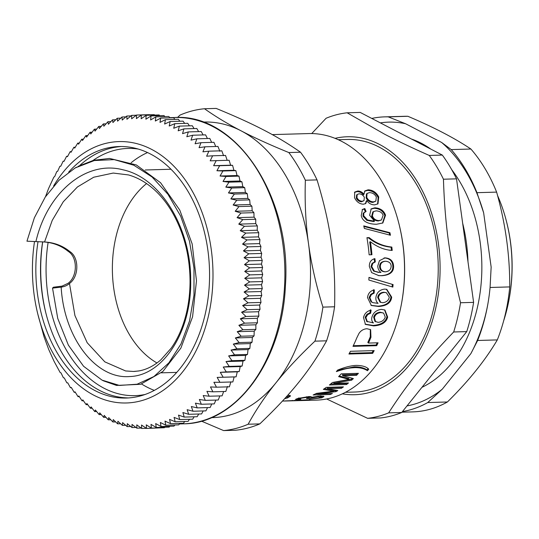 <?xml version="1.0" encoding="UTF-8"?>
<svg xmlns="http://www.w3.org/2000/svg" width="539" height="539" viewBox="0 0 539 539"><rect width="100%" height="100%" fill="white"/><g stroke="black" fill="none" stroke-linecap="round" stroke-linejoin="round"><path stroke-width="0.81" d="M156.977 362.969A99.466 68.642 88.4 0 1 112.611 276.81A99.466 68.642 88.4 0 1 146.554 183.563M45.903 313.199A131.428 90.7 88.4 0 1 42.689 241.87M48.106 242.523A123.653 85.337 -91.6 0 0 98.704 385.163A123.653 85.337 -91.6 0 0 134.979 395.639A123.653 85.337 -91.6 0 0 145.207 394.454M138.173 149.033A123.653 85.337 -91.6 0 0 127.898 148.427A123.653 85.337 -91.6 0 0 93.025 160.447M141.582 383.997A123.653 85.337 -91.6 0 0 154.349 390.391M147.531 152.564A123.653 85.337 -91.6 0 0 131.152 162.731M121.437 146.507A125.809 86.826 -91.6 0 0 79.745 165.493M42.635 241.863A125.809 86.826 -91.6 0 0 45.694 312.364A125.809 86.826 -91.6 0 0 98.826 390.02A125.809 86.826 -91.6 0 0 128.646 397.93M34.523 241.492A130.761 90.242 -91.6 0 0 37.811 314.082L44.083 336.922L48.699 349.434L54.068 361.325L60.132 372.496L60.995 372.894L63.42 377.785L64.282 377.954L66.856 382.852L67.719 382.805L70.447 387.703L71.296 387.433L74.187 392.318L75.015 391.826L78.054 396.691L78.862 395.976L82.056 400.814L82.824 399.877L86.173 404.674L86.907 403.522L90.397 408.266L91.091 406.898L94.729 411.587L95.376 410.004L99.156 414.619L99.742 412.834L103.67 417.368L104.189 415.374L108.258 419.827L108.71 417.631L112.914 421.983L113.284 419.591L117.623 423.836L117.913 421.255L122.387 425.386L122.589 422.616L127.184 426.625L127.292 423.674L132.015 427.555L132.021 424.429L136.859 428.168L136.765 424.873L141.717 428.465L141.514 425.015L146.574 428.444L146.258 424.84L151.419 428.114L150.987 424.361L156.249 427.467L155.69 423.573L161.046 426.504L160.359 422.482L165.803 425.231L164.988 421.087L170.513 423.647L169.563 419.389L175.162 421.761L174.07 417.402L179.743 419.571L178.517 415.111L184.25 417.085L182.876 412.537L188.67 414.302L187.148 409.68L192.996 411.237L191.325 406.541L197.213 407.888L195.401 403.138L201.323 404.263L199.356 399.466L205.312 400.376L203.196 395.538L209.172 396.226L206.902 391.354L212.892 391.826L210.473 386.941L216.476 387.191L213.895 382.286L219.905 382.313L217.17 377.415L223.173 377.219L220.289 372.328L226.279 371.91L223.24 367.039L229.216 366.399L226.023 361.561L231.979 360.699L228.637 355.902L234.553 354.817L231.063 350.074L236.944 348.773L233.306 344.084L239.141 342.568L235.354 337.953L241.142 336.221L237.214 331.687L242.948 329.747L238.878 325.3L244.544 323.157L240.333 318.805L245.932 316.46L241.593 312.216L247.111 309.676L242.638 305.546L248.075 302.81L243.48 298.808L248.829 295.891L244.106 292.01L249.362 288.917L244.524 285.178L249.678 281.91L244.733 278.319L249.779 274.883L244.719 271.447L249.665 267.849L244.504 264.575L249.328 260.822L244.066 257.716L248.775 253.815L243.419 250.884L248.007 246.849L242.563 244.1L247.024 239.929L241.499 237.369L245.831 233.077L240.232 230.705L244.423 226.299L238.757 224.123L242.813 219.616L237.079 217.641L241 213.033L235.206 211.268L238.979 206.572L233.138 205.015L236.769 200.245L230.881 198.898L234.364 194.053L228.442 192.928L231.77 188.023L225.814 187.114L229.001 182.169L223.018 181.475L226.05 176.482L220.053 176.01L222.93 170.998L216.921 170.748L219.642 165.709L213.639 165.682L216.206 160.635L210.197 160.838L212.615 155.791L206.619 156.209L208.876 151.176L202.9 151.816L205.009 146.803L199.053 147.666L201.013 142.68L195.091 143.765L196.89 138.819L191.008 140.12L192.666 135.228L186.824 136.744L188.333 131.907L182.546 133.638L183.907 128.868L178.173 130.809L179.393 126.119L173.726 128.262L174.804 123.667L169.212 126.011L170.149 121.511L164.631 124.051L165.439 119.651L160.002 122.387L160.676 118.108L155.326 121.026L155.879 116.869L150.624 119.961L151.048 115.939L145.894 119.213L146.204 115.326L141.151 118.762L141.346 115.029L136.401 118.627L136.488 115.043L131.657 118.796L131.644 115.38L126.934 119.281L126.813 116.026L122.225 120.062L122.016 116.99L117.556 121.154L117.259 118.257L112.934 122.548L112.55 119.84L108.359 124.246L107.901 121.726L103.845 126.241L103.32 123.923L99.405 128.525L98.812 126.409L95.039 131.105L94.392 129.185L90.768 133.962L90.074 132.257L86.59 137.095L85.849 135.606L82.514 140.504L81.739 139.224L78.559 144.176L77.751 143.118L74.726 148.104L73.89 147.262L71.02 152.281L70.171 151.661L67.449 156.701L66.587 156.303L64.02 161.35L63.157 161.181L60.745 166.228L59.89 166.275L57.626 171.308L56.784 171.584L54.675 176.597L53.846 177.095L48.51 188.677L45.498 196.688M63.157 161.181L64.121 161.148M66.587 156.303L67.678 156.276M70.171 151.661L71.391 151.627M73.89 147.262L75.251 147.228M77.751 143.118L79.267 143.071M81.739 139.224L83.41 139.177M85.849 135.606L87.695 135.552M90.074 132.257L92.102 132.196M94.392 129.185L96.622 129.124M98.812 126.409L101.258 126.335M103.32 123.923L105.994 123.842M107.901 121.726L110.825 121.646M112.55 119.84L115.75 119.752M117.259 118.257L120.756 118.162M122.016 116.99L125.843 116.875M126.813 116.026L131.004 115.905M131.644 115.38L136.226 115.245M136.488 115.043L149.411 114.672M141.346 115.029L154.269 114.659L154.72 115.083M146.204 115.326L159.12 114.955L159.854 115.69M151.048 115.939L163.971 115.568L164.941 116.606M155.879 116.869L168.801 116.498L169.967 117.839M160.676 118.108L173.598 117.738L174.939 119.382M165.439 119.651L178.355 119.287L179.844 121.235M170.149 121.511L183.071 121.14L184.675 123.384M174.804 123.667L187.727 123.296L189.418 125.836M179.393 126.119L192.315 125.749L194.074 128.578M183.907 128.868L196.823 128.498L198.635 131.61M188.333 131.907L201.249 131.536L203.088 134.925M192.666 135.228L205.581 134.858L207.427 138.516M196.89 138.819L209.812 138.449L211.652 142.377M201.013 142.68L213.929 142.309L215.741 146.493M205.009 146.803L217.931 146.433L219.885 151.331M208.876 151.176L221.798 150.805L223.597 155.724M212.615 155.791L225.531 155.421L227.182 160.346M216.206 160.635L229.122 160.265L230.618 165.197L232.565 165.338L233.906 170.263L235.853 170.627L237.032 175.525L238.972 176.112L240.003 180.989L241.917 181.798L242.799 186.629L244.693 187.653L245.42 192.436L247.286 193.683L247.859 198.413L249.692 199.875L250.116 204.53L251.902 206.201L252.185 210.783L253.916 212.662L254.058 217.156L255.735 219.245L255.735 223.638L257.346 225.929L257.211 230.22L258.754 232.707L258.484 236.877L259.946 239.559L259.549 243.615L260.93 246.478L260.404 250.399L261.698 253.445L261.044 257.231L262.25 260.452L261.482 264.09L262.587 267.479L261.705 270.962L262.702 274.513L261.711 277.834L262.601 281.54L261.503 284.693L262.284 288.547L261.085 291.525L261.752 295.52L260.458 298.316L260.997 302.446L259.616 305.054L260.034 309.305L258.572 311.731L258.855 316.09L257.319 318.313L257.46 322.787L255.857 324.808L255.863 329.376L254.192 331.195L254.064 335.851L252.34 337.461L252.063 342.198L250.285 343.599L249.867 348.403L248.041 349.582L247.475 354.446L245.616 355.417L244.901 360.328L243.008 361.076L242.139 366.028L240.219 366.554L239.201 371.539L237.268 371.843L236.095 376.849L234.148 376.929L232.828 381.942L219.905 382.313M219.642 165.709L232.565 165.338M213.639 165.682L230.618 165.197M222.93 170.998L235.853 170.627M216.921 170.748L233.906 170.263M226.05 176.482L238.972 176.112M220.053 176.01L237.032 175.525M229.001 182.169L241.917 181.798M223.018 181.475L240.003 180.989M231.77 188.023L244.693 187.653M225.814 187.114L242.799 186.629M234.364 194.053L247.286 193.683M228.442 192.928L245.42 192.436M236.769 200.245L249.692 199.875M230.881 198.898L247.859 198.413M238.979 206.572L251.902 206.201M233.138 205.015L250.116 204.53M241 213.033L253.916 212.662M235.206 211.268L252.185 210.783M242.813 219.616L255.735 219.245M237.079 217.641L254.058 217.156M244.423 226.299L257.346 225.929M238.757 224.123L255.735 223.638M245.831 233.077L258.754 232.707M240.232 230.705L257.211 230.22M247.024 239.929L259.946 239.559M241.499 237.369L258.484 236.877M248.007 246.849L260.93 246.478M242.563 244.1L259.549 243.615M248.775 253.815L261.698 253.445M243.419 250.884L260.404 250.399M249.328 260.822L262.25 260.452M244.066 257.716L261.044 257.231M249.665 267.849L262.587 267.479M244.504 264.575L261.482 264.09M249.779 274.883L262.702 274.513M244.719 271.447L261.705 270.962M249.678 281.91L262.601 281.54M244.733 278.319L261.711 277.834M249.362 288.917L262.284 288.547M244.524 285.178L261.503 284.693M248.829 295.891L261.752 295.52M244.106 292.01L261.085 291.525M248.075 302.81L260.997 302.446M243.48 298.808L260.458 298.316M247.111 309.676L260.034 309.305M242.638 305.546L259.616 305.054M245.932 316.46L258.855 316.09M241.593 312.216L258.572 311.731M244.544 323.157L257.46 322.787M240.333 318.805L257.319 318.313M242.948 329.747L255.863 329.376M238.878 325.3L255.857 324.808M241.142 336.221L254.064 335.851M237.214 331.687L254.192 331.195M239.141 342.568L252.063 342.198M235.354 337.953L252.34 337.461M236.944 348.773L249.867 348.403M233.306 344.084L250.285 343.599M234.553 354.817L247.475 354.446M231.063 350.074L248.041 349.582M231.979 360.699L244.901 360.328M228.637 355.902L245.616 355.417M229.216 366.399L242.139 366.028M226.023 361.561L243.008 361.076M226.279 371.91L239.201 371.539M223.24 367.039L240.219 366.554M223.173 377.219L236.095 376.849M220.289 372.328L237.268 371.843M217.17 377.415L234.148 376.929M216.476 387.191L229.398 386.82L230.874 381.801M212.892 391.826L225.814 391.455L227.451 386.45M209.172 396.226L222.095 395.855L223.651 391.523M205.312 400.376L218.234 400.005L219.831 395.922M201.323 404.263L214.246 403.893L215.876 400.073M197.213 407.888L210.136 407.518L211.773 403.967M192.996 411.237L205.911 410.866L207.549 407.592M188.67 414.302L201.593 413.932L203.196 410.947M184.25 417.085L197.173 416.714L198.729 414.019M179.743 419.571L192.666 419.201L194.155 416.802M175.162 421.761L188.084 421.39L189.479 419.295M170.513 423.647L183.428 423.283L184.709 421.491M165.803 425.231L178.726 424.86L179.851 423.384M161.046 426.504L173.969 426.133L174.919 424.975M156.249 427.467L169.172 427.097L169.913 426.255M151.419 428.114L164.341 427.744L164.833 427.218M146.574 428.444L159.699 427.878M141.717 428.465L146.399 428.33M136.859 428.168L141.137 428.04M132.015 427.555L135.916 427.44M127.184 426.625L130.755 426.524M122.387 425.386L125.654 425.291M117.623 423.836L120.615 423.755M112.914 421.983L115.642 421.902M108.258 419.827L110.751 419.753M103.67 417.368L105.947 417.307M99.156 414.619L101.231 414.558M94.729 411.587L96.616 411.533M90.397 408.266L92.108 408.218M86.173 404.674L87.716 404.627M82.056 400.814L83.451 400.773M78.054 396.691L79.307 396.657M74.187 392.318L75.298 392.284M70.447 387.703L71.438 387.676M66.856 382.852L67.732 382.831M37.811 314.082A130.761 90.242 -91.6 0 0 93.038 394.791A130.761 90.242 -91.6 0 0 207.973 317.922A130.761 90.242 -91.6 0 0 152.375 149.781A130.761 90.242 -91.6 0 0 53.61 185.989M38.02 241.647A125.809 86.826 -91.6 0 0 94.157 390.155A125.809 86.826 -91.6 0 0 126.308 398.038A125.809 86.826 -91.6 0 0 208.633 293.371A125.809 86.826 -91.6 0 0 151.257 154.417A125.809 86.826 -91.6 0 0 119.106 146.534A125.809 86.826 -91.6 0 0 68.655 172.143M305.209 400.443L316.305 400.127A133.335 92.021 -91.6 0 0 401.353 304.441L401.508 303.625A130.647 90.161 -91.6 0 0 399.251 225.026L399.055 224.224A133.335 92.021 -91.6 0 0 381.572 180.929A133.335 92.021 -91.6 0 0 308.665 133.571L272.276 134.609M363.879 226.441L389.232 232.983A132.257 91.273 88.4 0 1 389.63 235.038M389.94 232.707A133.335 92.021 88.4 0 1 390.431 235.253L364.344 228.421A133.335 92.021 -91.6 0 0 363.744 225.888L389.94 232.707L389.232 232.983M368.959 277.524L392.325 284.356A132.257 91.273 88.4 0 1 392.116 286.883M393.066 284.491A133.335 92.021 88.4 0 1 392.85 287.098L368.851 280.037A133.335 92.021 -91.6 0 0 368.966 277.39L392.325 284.356M386.328 292.65L383.674 292.239C380.204 292.623 378.21 294.361 377.698 297.454L380.002 302.143L382.724 302.729C386.416 302.271 388.599 300.418 389.286 297.164L386.328 292.65L384.408 292.441C380.932 292.832 378.937 294.577 378.425 297.696L380.736 302.426M386.402 289.248L390.957 296.881C390.357 302.48 386.018 305.573 377.927 306.159L371.007 305.33M373.581 289.699L373.446 292.906L370.697 294.334L369.148 297.434L371.034 301.793L372.894 302.669L378.095 303.349C376.296 301.827 375.582 299.751 375.952 297.13C376.795 292.448 379.672 289.773 384.583 289.106L386.766 289.322L391.678 297.124C391.078 302.77 386.732 305.889 378.641 306.475L371.371 305.498L367.504 297.541C368.11 293.351 370.381 290.797 374.315 289.874L374.181 293.108L371.425 294.55L369.875 297.669L371.755 302.069L372.894 302.669M370.697 294.334L371.425 294.55M373.446 292.906L374.181 293.108M383.6 313.078L380.197 312.202C376.694 312.58 374.524 314.244 373.682 317.188L374.922 321.352L378.129 322.356C381.855 321.924 384.226 320.159 385.257 317.073L383.6 313.078L380.905 312.566C377.394 312.943 375.225 314.621 374.376 317.592L375.616 321.796M384.563 309.885L386.955 316.622C385.762 321.938 381.107 324.869 372.981 325.421L365.105 324.168M370.408 309.777L369.929 312.849L367.039 314.224L365.159 317.181L366.884 321.513M366.574 321.311L373.446 322.949C371.816 321.513 371.324 319.553 371.971 317.053C373.311 312.586 376.465 310.019 381.437 309.366L384.913 310.04L387.656 317.026C386.45 322.383 381.78 325.334 373.655 325.893L365.435 324.411L363.502 317.464C364.553 313.455 367.093 311.01 371.115 310.114L370.63 313.22L367.739 314.601L365.853 317.579L367.423 321.857L366.722 321.412M367.039 314.224L367.739 314.601M369.929 312.849L370.63 313.22M377.165 342.811A132.257 91.273 88.4 0 1 376.094 345.048L353.301 345.701M370.313 329.444L370.306 336.727A132.257 91.273 88.4 0 1 367.82 342.454L368.44 343.06L378.075 342.791A133.335 92.021 88.4 0 1 376.707 345.681L352.984 346.361A133.335 92.021 -91.6 0 0 356.757 337.953L359.008 333.385C360.941 330.528 363.603 328.979 366.985 328.729L370.65 329.673L370.953 337.293A133.335 92.021 88.4 0 1 368.44 343.06M376.094 345.048L376.707 345.681M368.056 368.602A132.257 91.273 88.4 0 1 366.998 369.875C363.704 367.726 359.452 366.709 354.258 366.83L337.495 370.253M356.42 365.388C362.491 365.516 366.587 366.783 368.723 369.202A133.335 92.021 88.4 0 1 367.477 370.717C364.196 368.541 359.958 367.517 354.763 367.638C348.679 368.063 346.018 368.386 336.37 371.607A133.335 92.021 -91.6 0 0 337.616 370.098C344.94 367.147 351.206 365.577 356.42 365.388M366.998 369.875L367.477 370.717M317.889 393.82L315.443 393.894M336.262 390.31A132.257 91.273 88.4 0 1 335.649 390.654L333.452 390.943M341.659 386.921A132.257 91.273 88.4 0 1 341.093 387.305L327.267 387.703L327.591 388.68L337.798 390.58A133.335 92.021 88.4 0 1 335.932 391.658L317.916 393.928L332.401 393.51A133.335 92.021 88.4 0 1 330.306 394.501L313.125 394.993A133.335 92.021 -91.6 0 0 316.454 393.382L333.52 391.179L323.339 389.367A133.335 92.021 -91.6 0 0 326.27 387.359L343.451 386.867A133.335 92.021 88.4 0 1 341.423 388.282L327.591 388.68M333.52 391.179L333.23 390.182L324.424 388.646M330.097 393.578L330.306 394.501M317.74 393.227L317.916 393.928M335.649 390.654L335.932 391.658M341.093 387.305L341.423 388.282M297.036 400.322L306.314 399.857C310.605 399.85 311.003 400.012 307.526 400.342L303.625 400.484M309.858 400.005L307.526 400.342L307.499 399.83M282.463 401.083L297.272 400.389M294.462 400.309L294.476 400.746L292.562 400.794C294.833 400.632 294.772 400.571 292.367 400.605L284.498 400.955M292.562 400.794C294.833 400.632 294.772 400.571 292.367 400.605L292.354 400.403M300.823 400.571L305.087 400.41C307.21 400.234 306.832 400.167 303.956 400.201L294.476 400.746M305.087 400.41L306.428 400.248L306.408 399.857M290.063 395.511L286.674 397.088M285.515 397.748L286.829 396.717M287.954 395.026L290.528 395.963L287.718 397.856L284.619 398.732M323.326 396.098L320.611 397.027M298.741 398.523L297.124 398.638M308.254 396.616L308.436 397.661L306.556 397.398L299.933 398.442L298.808 398.975L300.897 399.204L298.148 399.709L295.466 399.419L297.501 398.523L308.874 396.576C311.05 396.542 311.845 396.792 311.246 397.324L320.409 395.929L324.013 396.536L321.79 397.809L309.298 399.433L319.351 397.89L320.638 397.176L318.125 396.812L308.773 398.537L306.462 398.537L308.436 397.661M311.05 396.724L308.402 397.479M320.638 397.176L320.233 395.936M311.144 396.751L311.246 397.324L311.434 397M298.027 398.644L298.148 399.709M308.618 397.479L308.773 398.537M346.921 383.007A132.257 91.273 88.4 0 1 346.206 383.573L330.623 384.017M352.304 378.284A132.257 91.273 88.4 0 1 351.28 379.24L333.621 382.441L333.998 383.377L348.49 382.959A133.335 92.021 88.4 0 1 346.57 384.516L329.39 385.008A133.335 92.021 -91.6 0 0 332.428 382.501L349.178 379.395L338.62 376.62A133.335 92.021 -91.6 0 0 341.221 373.823L358.401 373.332A133.335 92.021 88.4 0 1 356.602 375.292L342.77 375.69L353.368 378.567A133.335 92.021 88.4 0 1 351.691 380.15L333.998 383.377M357.135 373.372A132.257 91.273 88.4 0 1 356.158 374.416L342.326 374.814L342.77 375.69M349.178 379.395L348.767 378.493L339.199 376.013M346.206 383.573L346.57 384.516M351.28 379.24L351.691 380.15M356.158 374.416L356.602 375.292M373.21 350.633A132.257 91.273 88.4 0 1 372.085 352.647L349.346 353.294M372.085 352.647L372.665 353.341L348.942 354.022A133.335 92.021 -91.6 0 0 350.458 351.287L374.181 350.606A133.335 92.021 88.4 0 1 372.665 353.341M384.812 261.3L384.745 261.3C381.316 261.684 379.597 263.456 379.604 266.623C379.773 269.81 381.497 271.528 384.765 271.777M385.479 261.247C382.057 261.637 380.345 263.423 380.345 266.616C380.521 269.83 382.239 271.562 385.506 271.811C389.131 271.339 391.018 269.426 391.166 266.077C390.957 263.133 389.064 261.53 385.479 261.247L384.88 261.287M384.26 271.771L385.506 271.811M384.024 257.959L384.374 257.945C389.684 258.376 392.507 261.078 392.823 266.044C393.16 271.818 389.313 275.018 381.289 275.638L378.452 275.584M374.181 258.713L374.571 261.967L372.045 263.423L371 266.596L373.628 271.09L378.54 272.384L380.958 272.444C378.897 270.861 377.832 268.725 377.765 266.03L379.449 260.66L385.109 257.871C390.425 258.302 393.241 261.024 393.564 266.037C393.901 271.858 390.054 275.079 382.03 275.698L378.829 275.624L371.614 272.593L369.343 266.448C369.255 262.163 371.115 259.562 374.922 258.639L375.312 261.92L372.786 263.389L371.748 266.583L374.369 271.117L379.294 272.424M372.045 263.423L372.786 263.389M374.571 261.967L375.312 261.92M366.971 237.908L368.487 237.861C375.023 243.217 382.562 246.336 391.098 247.219L391.826 247.057A133.335 92.021 88.4 0 1 392.203 250.419C384.711 250.029 377.448 247.145 370.414 241.762L369.693 241.971A132.257 91.273 88.4 0 1 371.196 254.752M391.098 247.219A132.257 91.273 88.4 0 1 391.455 250.406M370.414 241.762A133.335 92.021 88.4 0 1 371.937 254.731L369.134 254.812A133.335 92.021 -91.6 0 0 366.931 237.686L369.202 237.618C375.75 243.022 383.29 246.168 391.826 247.057M368.487 237.861L369.202 237.618M373.46 211.571L372.779 212.029L371.681 216.2C372.698 219.144 374.881 220.741 378.243 220.977L381.423 219.993L383.121 215.256C382.144 212.561 379.813 211.099 376.141 210.864L373.46 211.571L372.361 215.782C373.379 218.753 375.568 220.357 378.93 220.592L381.423 219.993M362.134 209.705L364.162 209.011L365.402 211.948M370.886 209.119L374.234 208.29C379.699 208.64 383.236 211.093 384.853 215.634L382.501 223.146M364.593 212.144L363.239 213.282L363.016 216.186L366.843 220.35L373.823 221.576L374.517 221.199L369.613 215.25L371.209 208.862L374.888 207.811C380.352 208.169 383.903 210.634 385.533 215.216L382.845 222.978L376.458 224.271C367.598 224.109 362.525 221.239 361.231 215.654L362.451 209.455L364.822 208.539L366.069 211.497L363.906 212.838L363.69 215.768L367.531 219.966L374.517 221.199M364.162 209.011L364.822 208.539M363.239 213.282L363.906 212.838M357.195 194.458L356.575 195.051L356.313 198.184C357.465 200.427 359.196 201.626 361.501 201.788L364 200.663L364.344 197.382C363.185 195.131 361.413 193.946 359.014 193.824L357.195 194.458L356.933 197.618C358.091 199.881 359.83 201.087 362.141 201.256L364 200.663M367.059 193.44L366.439 194.047L366.149 197.948C367.544 200.744 369.781 202.233 372.84 202.415L375.804 201.148L376.343 197.038C374.928 194.229 372.638 192.753 369.484 192.605L367.059 193.44L366.769 197.382C368.177 200.198 370.414 201.701 373.48 201.889L375.804 201.148M364.526 191.284L367.49 190.449C372.206 190.631 375.75 192.996 378.122 197.537L377.63 204.072M354.446 192.403L357.074 191.641C359.372 191.561 361.48 192.598 363.401 194.768L364.007 194.175L364.809 190.947L368.09 189.822C372.806 190.011 376.357 192.389 378.742 196.971L377.96 203.836L374.652 204.86C371.411 204.854 368.811 203.419 366.837 200.562L365.792 203.493L363.414 204.214C359.479 203.978 356.522 201.808 354.541 197.705L354.723 192.073L357.674 191.022C359.964 190.941 362.08 191.992 364.007 194.175M366.837 200.562L366.203 201.108L365.455 203.722M401.353 304.441A133.335 92.021 -91.6 0 0 399.055 224.224M317.033 179.898C330.933 225.706 335.75 260.539 334.584 306.779L322.922 307.115C316.097 285.144 311.299 264.049 308.53 243.837C305.707 223.618 304.656 202.421 305.364 180.235L317.033 179.898A161.289 111.31 -91.6 0 0 309.298 165.406A161.289 111.31 -91.6 0 0 300.513 152.22L288.843 152.557C270.403 145.045 254.475 137.795 241.054 130.815C227.593 123.835 215.405 116.478 204.497 108.743L216.166 108.413C254.293 124.085 277.45 136.118 300.513 152.22M326.6 340.823C309.905 370.738 291.565 393.544 259.805 423.89L248.135 424.227C255.998 409.876 265.255 396.084 275.921 382.852C286.539 369.613 299.549 355.72 314.938 341.153L326.6 340.823A161.289 111.31 -91.6 0 0 334.584 306.779M201.418 421.121L223.631 430.587L235.3 430.257A161.289 111.31 -91.6 0 0 259.805 423.89M204.497 108.743A161.289 111.31 -91.6 0 0 179.992 115.11L177.506 117.482M211.349 417.658L212.689 417.617A147.848 102.039 -91.6 0 0 275.921 382.852A147.848 102.039 -91.6 0 0 308.53 243.837A147.848 102.039 -91.6 0 0 285.057 174.562A147.848 102.039 -91.6 0 0 241.054 130.815A147.848 102.039 -91.6 0 0 204.214 122.036L202.88 122.077M223.631 430.587A161.289 111.31 -91.6 0 0 248.135 424.227M305.364 180.235A161.289 111.31 -91.6 0 0 288.843 152.557M314.938 341.153A161.289 111.31 -91.6 0 0 322.922 307.115M442.303 389.151L470.85 353.651L477.642 340.48L497.308 339.914C485.181 360.476 468.546 381.167 447.397 401.986L427.73 402.545L442.303 389.151A142.471 98.327 88.4 0 1 407.006 405.907M487.586 305.519A142.471 98.327 88.4 0 1 470.85 353.651M491.15 267.081L483.651 212.858L476.954 192.679L496.621 192.113C505.501 223.591 509.874 255.19 509.739 286.916L490.072 287.482L491.15 267.081M441.636 142.471L405.591 123.748L388.208 116.855L407.875 116.289C433.396 127.076 454.404 137.984 470.897 149.027L451.231 149.593L441.636 142.471A142.471 98.327 88.4 0 1 483.651 212.858M380.352 122.885A142.471 98.327 88.4 0 1 405.591 123.748M430.755 149.067A129.03 89.05 -91.6 0 0 421.242 143.219A129.03 89.05 -91.6 0 0 411.345 138.988M421.936 387.332A129.03 89.05 -91.6 0 0 451.675 169.623M371.769 118.432A147.848 102.039 88.4 0 1 384.657 116.869L404.324 116.303A147.848 102.039 88.4 0 1 407.875 116.289M470.897 149.027A147.848 102.039 88.4 0 1 496.621 192.113M509.739 286.916A147.848 102.039 88.4 0 1 497.308 339.914M447.397 401.986A147.848 102.039 88.4 0 1 412.793 411.884L401.953 412.194M427.73 402.545A147.848 102.039 88.4 0 1 402.465 411.553M490.072 287.482A147.848 102.039 88.4 0 1 487.438 306.341A147.848 102.039 88.4 0 1 477.642 340.48M451.231 149.593A147.848 102.039 88.4 0 1 476.954 192.679M384.657 116.869A147.848 102.039 88.4 0 1 388.208 116.855M503.635 320.894A129.03 89.05 -91.6 0 0 508.944 300.061A129.03 89.05 -91.6 0 0 506.721 222.432A129.03 89.05 -91.6 0 0 497.564 195.556M347.136 112.799L360.207 112.422L442.33 155.077L429.253 155.454C412.207 147.915 397.344 140.841 384.657 134.231L347.136 112.799A153.224 105.745 -91.6 0 0 326.088 118.263L311.724 133.551M473.606 302.372L460.528 302.75C449.553 257.871 444.918 224.372 443.442 179.218L456.52 178.847L473.606 302.372A153.224 105.745 -91.6 0 1 466.747 331.606L401.717 412.483L388.646 412.854C407.592 383.519 425.231 361.588 453.676 331.984L466.747 331.606M326.654 398.975L367.598 418.318L380.675 417.947A153.224 105.745 -91.6 0 0 401.717 412.483M342.373 393.841A129.03 89.05 -91.6 0 0 438.113 295.5A129.03 89.05 -91.6 0 0 379.456 144.418A129.03 89.05 -91.6 0 0 335.056 138.348M367.598 418.318A153.224 105.745 -91.6 0 0 388.646 412.854M453.676 331.984A153.224 105.745 -91.6 0 0 460.528 302.75M443.442 179.218A153.224 105.745 -91.6 0 0 429.253 155.454M456.52 178.847A153.224 105.745 -91.6 0 0 442.33 155.077M467.993 261.813A129.03 89.05 -91.6 0 0 462.657 223.227M345.492 392.298L354.615 392.035A126.342 87.197 -91.6 0 0 437.358 286.31A126.342 87.197 -91.6 0 0 378.863 146.945A126.342 87.197 -91.6 0 0 347.379 139.453L338.256 139.709M508.944 300.061L509.099 299.246A126.342 87.197 -91.6 0 0 506.923 223.24L506.721 222.432M35.918 241.56C47.25 192.517 86.078 159.888 122.993 169.819C160.703 177.769 190.921 228.26 190.671 279.761C191.958 331.424 163.061 375.872 129.589 376.539C96.292 379.409 64.074 338.452 61.156 287.139L52.532 288.109L57.74 318.414L68.379 345.162L83.579 366.271L102.039 380.13L119.463 385.439L137.115 384.213L153.925 376.539L168.855 362.862L180.983 343.963L189.546 320.948L193.986 295.129L193.986 268.011L189.465 241.142L180.646 216.092L167.946 194.283L152.059 176.994L133.807 165.217L114.207 159.618L94.298 160.555L75.184 167.939L59.034 180.235L45.215 197.119L34.368 217.79L26.95 241.189L44.548 241.991C54.21 242.516 62.652 245.71 69.854 251.572C79.287 257.447 79.118 276.736 69.477 283.467C67.321 285.427 64.545 286.654 61.156 287.132M52.532 288.109L53.428 287.226L62.039 286.121L67.988 283.359C77.65 276.622 77.798 257.346 68.352 251.477C61.123 245.609 52.66 242.409 42.979 241.89L42.554 241.856M103.704 380.932L116.545 385.425L140.598 384.3L162.893 371.472L180.875 348.1L192.571 316.817L196.479 280.806L192.16 243.918L179.763 210.069L160.575 182.741L136.354 164.961L109.545 158.432L93.51 160.319L78.054 166.376M113.217 173.059L93.752 177.21L77.441 186.966L63.272 201.768L52.229 220.397L44.548 241.991M69.477 283.467L74.928 315.544L87.197 342.737L104.842 361.871L125.614 370.953L133.463 371.465L138.55 370.994C146.318 369.714 153.743 366.008 160.811 359.884L171.227 348.127C175.64 341.881 179.352 334.685 182.377 326.54C187.329 313.004 189.89 298.202 190.051 282.133C190.011 256.416 184.116 233.192 172.379 212.467C166.949 203.142 160.662 195.327 153.527 189.021C145.611 182.088 137.25 177.392 128.444 174.926L113.203 173.059M134.245 371.459L139.129 370.893M183.489 423.829C236.399 423.795 282.49 360.51 285.407 285.744C291.956 198.177 236.843 113.23 174.71 117.509A153.224 105.745 88.4 0 1 213.868 127.116A153.224 105.745 88.4 0 1 283.757 296.349A153.224 105.745 88.4 0 1 183.489 423.829L179.42 423.95M377.698 297.454L378.425 297.696M383.674 292.239L384.408 292.441M377.927 306.159L378.641 306.475M390.957 296.881L391.678 297.124M371.034 301.793L371.755 302.069M369.148 297.434L369.875 297.669M373.682 317.188L374.376 317.592M380.197 312.202L380.905 312.566M372.981 325.421L373.655 325.893M386.955 316.622L387.656 317.026M365.159 317.181L365.853 317.579M370.306 336.727L370.953 337.293M354.258 366.83L354.763 367.638M295.736 400.282L295.756 400.672M287.53 396.812L287.718 397.856M321.621 396.758L321.79 397.809M299.852 397.91L299.933 398.442M306.442 396.751L306.556 397.398M309.844 397.041L310.013 398.099M317.99 396.091L318.125 396.812M379.604 266.623L380.345 266.616M381.289 275.638L382.03 275.698M392.823 266.044L393.564 266.037M384.374 257.945L385.109 257.871M373.628 271.09L374.369 271.117M371 266.596L371.748 266.583M378.243 220.977L378.93 220.592M371.681 216.2L372.361 215.782M384.853 215.634L385.533 215.216M374.234 208.29L374.888 207.811M366.843 220.35L367.531 219.966M363.016 216.186L363.69 215.768M361.501 201.788L362.141 201.256M356.313 198.184L356.933 197.618M372.84 202.415L373.48 201.889M366.149 197.948L366.769 197.382M378.122 197.537L378.742 196.971M367.49 190.449L368.09 189.822M357.074 191.641L357.674 191.022M174.71 117.509L169.798 117.65M298.66 397.91L298.808 398.975M302.062 400.531L284.504 401.036M102.039 380.13L103.347 380.783M75.184 167.939L76.45 167.211M170.964 169.246L145.267 169.987M176.785 372.388L161.329 372.833"/></g></svg>
